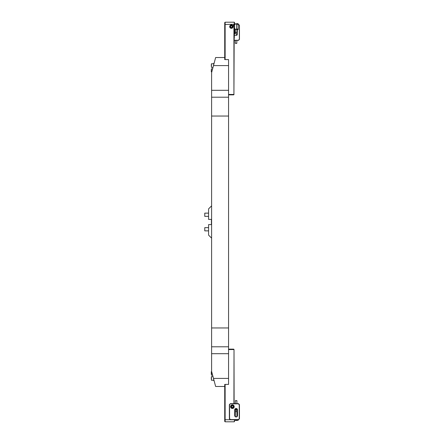 <?xml version="1.0" encoding="UTF-8"?>
<svg xmlns="http://www.w3.org/2000/svg" width="444" height="444" viewBox="0 0 444 444"><rect width="100%" height="100%" fill="white"/><g stroke="black" fill="none" stroke-linecap="round" stroke-linejoin="round"><path stroke-width="0.67" d="M211.605 238.145L208.58 235.12L208.58 224.592L211.405 224.592L211.405 219.408L208.58 219.408L208.58 208.88L211.605 205.855M211.405 224.592L211.405 219.408M224.725 386.48L215.645 386.48L211.605 371.417L211.605 72.583L215.645 57.52L213.481 65.59L228.56 65.59L228.56 384.415L224.725 384.415L224.725 386.48M228.56 378.41L213.481 378.41M215.645 57.52L224.725 57.52L224.725 59.585L228.56 59.585L228.56 65.59M228.56 116.045L211.605 116.045M228.56 327.955L211.605 327.955M211.427 63.775L213.725 63.775L211.427 63.775L211.427 67.405L211.305 64.413M211.305 64.985L211.305 66.167M213.725 64.674L213.725 63.42L213.98 63.17L213.98 63.731M204.767 213.137L204.767 216.367L208.58 216.367L204.767 216.367L204.767 213.137L208.58 213.137M204.767 227.633L204.767 230.863L208.58 230.863L204.767 230.863L204.767 227.633L208.58 227.633M211.305 71.817L211.427 68.82L211.305 71.817M211.305 70.035L211.305 71.212M213.725 379.326L213.725 380.58L214.13 380.83L213.98 380.269M211.427 376.595L212.992 376.595L211.427 376.595L211.427 380.225L211.305 377.228M211.305 377.805L211.305 378.982M211.644 371.545L211.427 375.18L211.305 371.667L211.305 373.937M234.304 24.181L234.304 38.145L234.171 24.115L234.526 24.359L234.526 22.478M224.725 59.585L224.725 22.605L225.13 22.2L225.13 59.585M230.597 25.469L230.597 27.811M230.836 27.944L231.663 28.022M231.385 24.947A1.693 1.693 0 0 0 229.687 26.64A1.693 1.693 0 0 0 231.385 28.333A1.693 1.693 0 0 0 233.078 26.64A1.693 1.693 0 0 0 231.385 24.947M224.725 24.487L233.927 24.265L233.927 25.247L233.316 25.247L233.927 25.286L233.927 94.45L234.171 38.284M228.56 94.45L233.927 94.45M233.461 25.708L233.738 25.946L233.461 25.708M234.249 24.115L234.249 22.2L225.13 22.2M234.304 38.145L234.526 24.359M234.016 94.544L233.705 94.855L228.56 94.855M231.935 27.944L232.684 27.189M234.526 24.32L235.07 24.481L235.148 23.871L236.552 23.871L236.552 24.231L238.167 24.359L238.067 23.615L235.148 23.871M234.526 23.055L234.526 22.611M231.762 27.489L232.312 26.734L231.929 25.885L231.002 25.791L230.458 26.546L230.836 27.395L231.762 27.489L232.312 26.734M231.219 28.244A1.615 1.615 0 0 1 229.781 26.474A1.615 1.615 0 0 1 231.552 25.036A1.615 1.615 0 0 1 232.989 26.806A1.615 1.615 0 0 1 231.219 28.244M231.241 28.044A1.415 1.415 0 0 1 229.981 26.496A1.415 1.415 0 0 1 231.529 25.236A1.415 1.415 0 0 1 232.789 26.784A1.415 1.415 0 0 1 231.241 28.044M230.458 26.546L230.836 27.395M238.167 29.565L238.167 28.921L238.167 29.565M235.148 24.076L235.07 24.481M235.07 24.159L234.798 24.47M238.067 23.615L238.167 28.921L236.552 29.049L236.552 29.409L235.148 29.409L235.07 28.799L234.526 29.165M234.798 28.81L234.743 29.165M235.148 29.409L238.067 29.665M236.552 29.049L236.552 24.231M236.63 33.705L236.952 33.788L236.952 35.231L236.63 35.32L236.63 33.705L234.526 33.705M238.167 24.22L239.455 25.225L239.455 39.355L238.45 40.365L234.11 40.365M237.318 29.665L237.318 34.105A1.21 1.21 0 0 1 236.952 34.976M234.898 33.705L234.898 29.121M234.11 40.265L238.406 40.265L239.355 39.311L239.355 25.269L238.167 24.32M236.646 43.418L235.298 43.34L236.757 43.34M235.675 32.612L235.298 32.362L236.913 32.362L236.913 29.665M235.553 32.612L236.541 32.612M234.526 421.511L234.526 419.68M224.725 421.395L224.725 419.513L225.13 419.735L225.13 421.8L224.725 421.395M234.526 420.945L234.526 421.389M234.526 419.641L234.249 421.8L225.13 421.8M230.331 419.735L225.13 419.735L225.13 384.415M228.56 349.145L233.705 349.145L234.016 349.456L233.927 403.635M233.927 349.55L228.56 349.55M234.11 403.635L234.016 349.456M224.725 419.513L224.725 384.415M235.298 420.129L238.067 420.385L238.067 419.78M235.148 419.924L234.743 419.885M234.898 415.201L235.298 414.591M236.913 414.951L237.318 414.951M238.167 419.78L238.067 420.385M235.148 420.129L235.148 419.78M236.952 409.024L236.952 410.212L236.63 410.295L236.63 409.662M237.518 415.545A1.415 1.415 0 0 1 236.108 416.955A1.415 1.415 0 0 1 234.693 415.545L234.693 409.895A1.415 1.415 0 0 1 236.108 408.48A1.415 1.415 0 0 1 237.518 409.895L237.518 415.545L237.318 409.895A1.21 1.21 0 0 0 236.108 408.68A1.21 1.21 0 0 0 234.898 409.895L234.898 415.545A1.21 1.21 0 0 0 236.108 416.755A1.21 1.21 0 0 0 237.318 415.545M232.395 404.845A1.815 1.815 0 0 0 230.575 406.665A1.815 1.815 0 0 0 232.395 408.48A1.815 1.815 0 0 0 234.21 406.665A1.815 1.815 0 0 0 232.395 404.845M230.375 403.635L238.45 403.635L239.455 404.645L239.455 418.775L238.45 419.78L230.375 419.78L229.365 418.775L229.365 404.645L230.375 403.635L229.57 404.728L229.57 418.686L230.458 419.58L238.367 419.58L239.255 418.686L239.255 404.728L238.367 403.84L230.458 403.84M233.194 406.493A0.821 0.821 0 0 0 231.846 406.055A0.821 0.821 0 0 0 232.14 407.442A0.821 0.821 0 0 0 233.194 406.493M231.896 408.197A1.615 1.615 0 0 1 230.858 406.166A1.615 1.615 0 0 1 232.895 405.128A1.615 1.615 0 0 1 233.927 407.165A1.615 1.615 0 0 1 231.896 408.197M231.496 406.371L232.195 405.738L233.094 406.032L233.294 406.959L232.589 407.586L231.69 407.298L231.496 406.371M235.57 400.582L236.913 400.66L235.459 400.66M235.459 409.412L236.913 409.412L236.913 408.991M235.659 409.662L236.552 409.662M236.63 420.468L235.437 420.468L235.298 419.78M236.541 411.388L236.913 411.638L235.298 411.638L235.298 416.444M235.675 411.388L236.663 411.388M228.56 353.69L211.605 353.69M228.56 90.31L211.605 90.31M228.56 97.208L211.605 97.208M228.56 346.792L211.605 346.792M234.837 24.159L234.837 24.481M234.837 28.799L235.148 29.204M235.07 28.799L235.07 29.121M234.898 414.879L235.07 415.201M232.8 405.416A1.31 1.31 0 0 0 231.146 406.254A1.31 1.31 0 0 0 231.984 407.908A1.31 1.31 0 0 0 233.638 407.07A1.31 1.31 0 0 0 232.8 405.416M212.992 67.405L211.427 67.405L212.992 67.405M212.615 68.82L211.305 68.942M213.725 380.225L211.427 380.225L213.725 380.225M212.615 375.18L211.427 375.18M236.63 35.32L234.526 35.32M235.298 40.365L235.298 43.34M236.913 40.365L236.774 43.418M235.298 32.362L235.298 29.665M236.913 414.335L237.318 414.335M236.63 410.295L234.898 410.295M235.437 400.582L235.298 403.635M235.553 409.662L235.298 408.991M236.913 403.635L236.913 400.66M236.913 411.638L236.913 416.444M236.913 419.78L236.774 420.468"/></g></svg>
